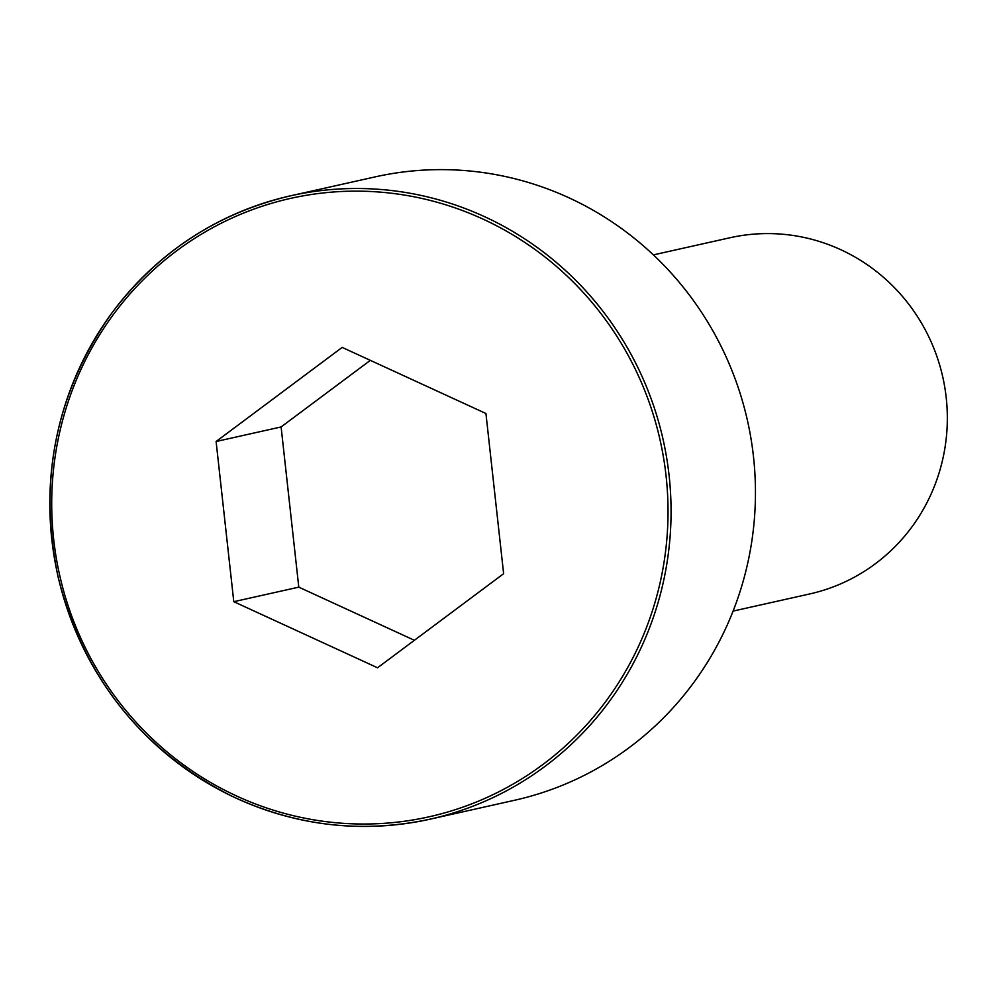 <?xml version="1.0" encoding="UTF-8"?>
<svg xmlns="http://www.w3.org/2000/svg" width="996" height="996" viewBox="0 0 996 996"><rect width="100%" height="100%" fill="white"/><g stroke="black" fill="none" stroke-linecap="round" stroke-linejoin="round"><path stroke-width="1.49" d="M753.474 456.566A319.392 310.167 -102.6 0 0 375.081 176.902L290.708 195.776A319.392 310.167 -102.6 0 0 57.768 575.202A319.392 310.167 -102.6 0 0 430.21 819.148A319.392 310.167 -102.6 0 0 669.088 475.453A319.392 310.167 -102.6 0 0 290.708 195.776C217.614 212.957 158.127 251.864 112.237 312.495C55.739 392.125 37.748 480.545 58.266 577.73C83.689 677.367 141.37 750.088 231.321 795.904C295.426 826.095 361.71 833.839 430.21 819.148L514.583 800.261A319.392 310.167 -102.6 0 0 753.474 456.566M733.093 611.096L809.698 593.952A182.505 177.238 -102.6 0 0 946.2 397.553A182.505 177.238 -102.6 0 0 729.981 237.745L653.376 254.889M233.786 601.684L377.546 667.781L503.627 573.696L485.936 413.502L342.176 347.405L216.107 441.502L233.786 601.684L298.788 587.142L414.386 640.291M370.338 360.353L281.109 426.948L298.788 587.142M216.107 441.502L281.109 426.948M666.063 475.839A316.865 307.714 -102.6 0 0 176.666 250.818A316.865 307.714 -102.6 0 0 236.874 796.128A316.865 307.714 -102.6 0 0 666.063 475.839"/></g></svg>
